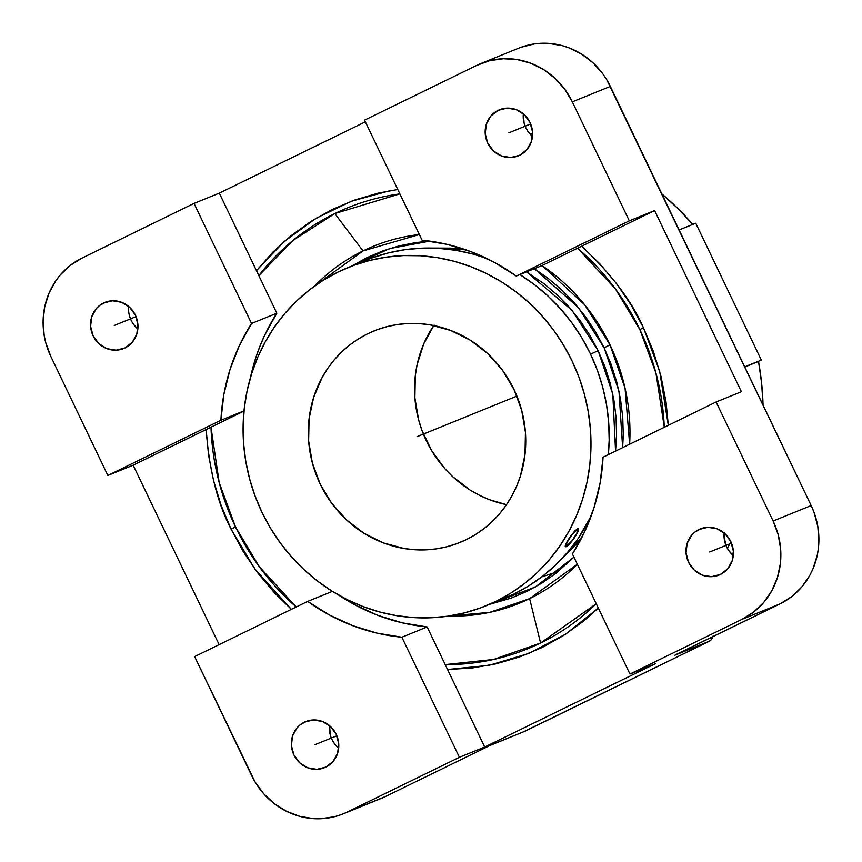 <?xml version="1.0" encoding="UTF-8"?>
<svg xmlns="http://www.w3.org/2000/svg" width="862" height="862" viewBox="0 0 862 862"><rect width="100%" height="100%" fill="white"/><g stroke="black" fill="none" stroke-linecap="round" stroke-linejoin="round"><path stroke-width="1.29" d="M334.812 213.56L292.918 240.476L258.837 275.614A238.149 224.907 67.9 0 1 334.812 213.56A238.149 224.907 67.9 0 1 399.882 193.885L334.812 213.56L363.031 250.917L334.812 213.56M397.781 189.5L378.332 193.099L354.875 199.973L332.344 209.434L310.999 221.394L291.097 235.692L272.845 252.178L256.467 270.668L276.842 313.208L251.553 323.487L194.015 203.41L81.976 258.115A74.714 70.555 67.9 0 0 50.826 356.437L107.847 475.458L50.826 356.437L45.751 342.699L44.188 335.555L43.1 321.03L44.749 306.678L49.059 293.048L55.89 280.656L60.157 275.086L70.221 265.442L81.976 258.115L194.015 203.41L219.314 193.131L365.359 121.833L219.314 193.131L276.842 313.208L251.553 323.487L239.313 345.705L230.025 369.518L223.851 394.505L220.898 420.257L244 410.872L220.898 420.257L107.847 475.458L133.147 465.178L243.989 411.066L206.147 429.535L208.55 455.179L213.55 480.511L221.081 505.251L231.081 529.117L243.407 551.852L257.943 573.176L274.515 592.862L291.41 609.348L254.775 568.898L231.081 529.117L235.531 526.984L259.279 566.69L296.226 606.988A238.149 224.907 67.9 0 1 235.531 526.984A238.149 224.907 67.9 0 1 210.996 427.164L219.207 482.677L235.531 526.984L231.081 529.117C217.504 503.257 209.186 470.07 206.147 429.535L133.147 465.178L219.12 644.636L133.147 465.178L107.847 475.458L220.898 420.257A200.9 189.726 67.9 0 1 251.553 323.487L194.015 203.41L219.314 193.131L256.467 270.668L283.954 241.726L315.966 218.334L351.61 201.169L389.775 190.771M581.613 246.23C611.201 273.804 631.814 300.989 643.461 327.786L639.841 329.586L615.576 289.169L577.562 248.202A238.149 224.907 67.9 0 1 639.841 329.586A238.149 224.907 67.9 0 1 664.3 427.293L655.939 373.03L639.841 329.586L643.461 327.786L653.461 351.653L661.003 376.392L666.003 401.724L668.309 425.332L659.645 371.22L643.461 327.786L631.135 305.062L616.599 283.727L600.027 264.041L581.613 246.23L541.573 265.776L516.273 276.055L541.573 265.776L654.614 210.587L581.613 246.23M529.624 598.627L577.324 564.222A192.829 182.097 -112.1 0 1 529.624 598.627L540.571 643.009L529.624 598.627L489.778 612.343L448.725 616.05A192.829 182.097 -112.1 0 0 529.624 598.627M629.626 444.221L625.069 388.277L610.005 344.865L604.122 347.795L618.97 391.273L622.633 447.637L623.258 435.515L622.752 417.499L620.565 399.537L616.696 381.823L611.201 364.518L604.122 347.795L610.005 344.865A192.829 182.097 -112.1 0 0 542.015 265.561L584.695 304.803L610.005 344.865A192.829 182.097 -112.1 0 1 629.626 444.221M573.93 557.143L535.291 587.022L489.444 604.391L511.177 598.099L526.962 591.386L541.972 583.068L556.076 573.208L573.93 557.143M598.142 350.705A193.594 4.105 154.4 0 0 590.545 354.142A193.594 4.105 -25.6 0 1 598.142 350.705L612.807 394.29L615.543 451.095L616.556 435.105L616.082 417.758L613.97 400.485L610.253 383.45L604.962 366.803L598.142 350.705L589.877 335.329L580.234 320.804L569.308 307.281L557.208 294.89L544.041 283.738L526.542 271.886L572.023 310.406L598.142 350.705M431.183 248.062L465.879 249.829L450.417 248.127L431.183 248.062M566.011 546.465L565.203 546.336L565.44 544.913L568.629 539.095L574.695 530.949L577.702 528.826A11.012 2.004 125.7 0 0 568.629 539.095L574.879 531.078L576.937 529.257L578.553 528.977L575.342 536.38L569.103 544.396L566.269 546.648L565.375 545.905L568.629 539.095A11.012 2.004 125.7 0 0 565.537 546.659A11.012 2.004 125.7 0 0 575.342 536.38A11.012 2.004 125.7 0 0 578.434 528.815A11.012 2.004 125.7 0 0 577.702 528.826L578.327 528.815M304.318 722.184A24.901 23.522 67.9 0 1 305.708 721.569A24.901 23.522 67.9 0 1 336.557 735.049A24.901 23.522 67.9 0 1 325.836 767.094A24.901 23.522 67.9 0 1 324.446 767.719A24.901 23.522 67.9 0 1 293.597 754.228A24.901 23.522 67.9 0 1 304.318 722.184L307.131 721.041L300.407 724.63L297.045 727.84L292.52 736.062L291.431 745.587L293.942 754.961L299.664 762.773L307.734 767.816L316.925 769.335L325.836 767.094L333.109 761.437L337.635 753.226L338.723 743.701L336.223 734.316L330.491 726.515L322.42 721.462L313.229 719.942L304.318 722.184M103.494 303.025A24.901 23.522 67.9 0 1 104.873 302.4A24.901 23.522 67.9 0 1 135.722 315.88A24.901 23.522 67.9 0 1 125.012 347.936A24.901 23.522 67.9 0 1 123.622 348.55A24.901 23.522 67.9 0 1 92.773 335.07A24.901 23.522 67.9 0 1 103.494 303.025L106.306 301.883L99.572 305.471L96.221 308.682L91.695 316.893L90.596 326.418L93.107 335.792L98.839 343.604L106.91 348.657L116.101 350.177L125.012 347.936L132.274 342.268L136.81 334.057L137.898 324.532L135.388 315.158L129.666 307.346L121.585 302.303L112.394 300.784L103.494 303.025M758.517 361.458L744.8 367.029L761.329 360.079L695.753 223.215L679.127 229.96L695.753 223.215L761.329 360.079L744.703 366.835L758.517 361.458A273.092 257.9 -112.1 0 1 763.053 405.118L761.62 383.159L758.517 361.458M727.312 548.21A273.092 257.9 -112.1 0 0 730.911 541.789L727.312 548.21M698.953 529.516A24.901 23.522 67.9 0 1 700.332 528.902A24.901 23.522 67.9 0 1 731.181 542.381A24.901 23.522 67.9 0 1 720.47 574.426A24.901 23.522 67.9 0 1 719.08 575.051A24.901 23.522 67.9 0 1 688.232 561.571A24.901 23.522 67.9 0 1 698.953 529.516L701.765 528.374L695.031 531.962L691.68 535.183L687.154 543.394L686.055 552.919L688.566 562.293L694.298 570.105L702.368 575.148L711.559 576.667L720.47 574.426L727.733 568.769L732.269 560.559L733.357 551.033L730.847 541.659L725.125 533.847L717.044 528.794L707.864 527.285L698.953 529.516M498.117 110.358A24.901 23.522 67.9 0 1 499.507 109.733A24.901 23.522 67.9 0 1 530.356 123.223A24.901 23.522 67.9 0 1 519.635 155.268L526.908 149.611L531.434 141.39L532.522 131.864L530.022 122.49L524.29 114.678L516.219 109.636L507.028 108.116L498.117 110.358L490.844 116.014L486.319 124.236L485.231 133.75L487.741 143.135L493.463 150.936L501.533 155.99L510.724 157.509L519.635 155.268A24.901 23.522 67.9 0 1 518.245 155.882A24.901 23.522 67.9 0 1 487.396 142.402A24.901 23.522 67.9 0 1 498.117 110.358L500.93 109.215L498.117 110.358M419.363 234.539A192.829 182.097 -112.1 0 0 363.031 250.917L314.673 286.001A192.829 182.097 -112.1 0 1 363.031 250.917L419.363 234.539M596.245 603.734A238.149 224.907 67.9 0 1 540.571 643.009A238.149 224.907 67.9 0 1 445.201 664.602L493.657 659.441L540.571 643.009L596.245 603.734M495.93 601.342A182.636 172.475 67.9 0 1 485.769 605.889A182.636 172.475 67.9 0 1 259.537 507.007A182.636 172.475 67.9 0 1 338.141 272.004L323.325 280.215L309.415 289.934L296.528 301.064L284.816 313.499L274.375 327.118L265.302 341.805L257.695 357.396L251.629 373.752L247.146 390.712L244.302 408.114L243.116 425.796L243.612 443.585L245.778 461.299L249.592 478.776L255.023 495.855L262.005 512.362L270.485 528.137L280.376 543.028L291.582 556.906L303.995 569.62L317.507 581.053L331.967 591.095L347.246 599.65L363.204 606.632L379.679 611.977L396.509 615.64L413.534 617.58L430.601 617.774L447.529 616.222L464.176 612.947L480.36 607.969L495.93 601.342L510.746 593.131L524.667 583.412L537.543 572.282L549.256 559.847L559.697 546.217L568.769 531.542L576.376 515.95L582.453 499.594L586.936 482.634L589.78 465.221L590.955 447.54L590.459 429.761L588.293 412.047L584.479 394.559L579.059 377.491L572.066 360.984L563.586 345.209L553.695 330.308L542.489 316.44L530.076 303.726L516.575 292.293L502.104 282.251L486.825 273.696L470.878 266.714L454.403 261.358L437.573 257.695L420.537 255.766L403.47 255.572L386.542 257.113L369.906 260.399L353.711 265.377L338.141 272.004A182.636 172.475 67.9 0 1 348.313 267.457A182.636 172.475 67.9 0 1 574.534 366.339A182.636 172.475 67.9 0 1 495.93 601.342L514.151 593.95L495.93 601.342M485.769 605.889L503.979 598.487A182.636 172.475 -112.1 0 0 514.151 593.95A182.636 172.475 -112.1 0 0 591.17 516.047L577.917 538.825L567.465 552.445L555.753 564.879L542.877 576.021L528.966 585.729L514.151 593.95L503.807 598.562M367.729 333.756A114.15 107.804 67.9 0 1 374.086 330.911A114.15 107.804 67.9 0 1 515.476 392.716A114.15 107.804 67.9 0 1 466.353 539.59A114.15 107.804 67.9 0 1 459.996 542.424A114.15 107.804 67.9 0 1 318.595 480.63A114.15 107.804 67.9 0 1 367.729 333.756L377.459 329.607L387.577 326.504L397.975 324.446L408.556 323.487L419.223 323.606L429.869 324.812L450.686 330.448L470.21 340.156L487.687 353.582L502.449 370.197L513.935 389.365L521.693 410.355L525.432 432.347L525.001 454.522L520.422 475.996L516.629 486.222L511.866 495.962L506.199 505.143L499.68 513.655L492.353 521.424L484.304 528.384L475.608 534.462L466.353 539.59L456.612 543.728L446.494 546.842L436.097 548.889L425.516 549.859L414.848 549.74L404.203 548.523L383.385 542.898L363.872 533.179L346.384 519.764L331.622 503.149L320.147 483.981L312.389 462.991L308.65 440.988L309.081 418.824L313.649 397.35L322.205 377.384L327.872 368.203L334.402 359.691L341.718 351.911L349.767 344.962L358.463 338.885L367.729 333.756M433.78 325.534A114.15 107.804 -112.1 0 0 506.533 504.658L489.627 499.744L479.66 495.381L470.102 490.036L452.625 476.611L444.867 468.669L431.679 450.686L422.014 430.515L418.62 419.837L414.881 397.845L415.312 375.67L417.089 364.798L423.684 343.97L434.114 325.049M577.238 533.028L574.146 538.147M608.324 454.619A182.636 172.475 -112.1 0 0 519.894 274.579L534.785 284.891L548.286 296.323L560.699 309.038L571.915 322.916L581.807 337.807L590.287 353.582L597.269 370.089L602.7 387.167L606.514 404.644L608.669 422.358L609.165 440.148L608.324 454.619M371.931 257.975L388.115 252.997L404.752 249.721L421.69 248.17L438.747 248.364L455.782 250.303L472.613 253.967L486.502 258.352A182.636 172.475 -112.1 0 0 366.522 260.065L348.313 267.457M565.472 546.562L565.935 543.771L569.814 537.317L577.432 528.632M576.387 534.645L575.342 536.38M541.724 576.904L558.274 571.474M641.791 333.745L649.905 353.722M582.324 536.541L558.684 562.002L575.902 544.579L582.324 536.541M351.987 265.959L367.04 257.619L382.825 250.896L399.235 245.853L416.098 242.534L429.826 241.134L389.635 248.579L351.987 265.959M534.343 268.718L547.876 278.178L561.561 289.772L574.146 302.648L585.503 316.71L595.523 331.805L604.122 347.795L578.413 307.626L534.343 268.718M422.089 240.229A200.9 189.726 67.9 0 1 516.273 276.055L629.325 220.855L654.614 210.587L741.406 391.725L654.614 210.587L629.325 220.855L516.273 276.055L494.443 262.404L471.202 251.769L446.936 244.334L422.089 240.229L364.551 120.152L422.089 240.229M521.014 47.281L534.44 43.908L548.351 43.348L562.207 45.643L568.942 47.83L581.721 54.187L593.164 62.969L602.829 73.852L606.87 79.94L811.174 505.563L773.128 521.014L716.106 401.994L603.055 457.194L716.106 401.994L741.406 391.725L716.106 401.994L773.128 521.014L811.174 505.563L610.339 86.394L572.303 101.845L629.325 220.855L572.303 101.845L610.339 86.394A74.714 70.555 -112.1 0 0 518.805 48.132L480.759 63.583A74.714 70.555 67.9 0 1 572.303 101.845L564.782 89.303L555.117 78.42L543.685 69.639L530.906 63.282L517.275 59.597L503.333 58.724L489.594 60.696L476.6 65.447A74.714 70.555 67.9 0 1 480.759 63.583M364.551 120.152L476.6 65.447L364.551 120.152M692.929 224.583L678.017 208.658L661.844 193.885A273.092 257.9 -112.1 0 1 692.789 224.411M532.597 133.944L529.57 133.47A273.092 257.9 -112.1 0 1 532.597 133.944M523.331 113.827A24.901 23.522 -112.1 0 0 532.468 136.347L528.287 131.864L525.777 127.684L524.085 123.104L523.363 113.461M724.155 532.996A24.901 23.522 -112.1 0 0 733.303 555.505L729.112 551.023L726.612 546.842L724.102 537.468L724.199 532.63M603.055 457.194A200.9 189.726 67.9 0 1 572.411 553.964L584.651 531.746L593.929 507.933L600.103 482.946L603.055 457.194M598.314 608.055L565.72 634.098L528.891 653.418L489.077 665.324L447.55 669.494L484.692 747.031L655.228 663.772L484.692 747.031L459.403 757.299L401.875 637.223A200.9 189.726 67.9 0 1 307.68 601.396L194.64 656.596L307.68 601.396L332.398 591.364L307.68 601.396L329.521 615.048L352.763 625.683L377.017 633.117L401.875 637.223L427.164 626.954L484.692 747.031L459.403 757.299L347.354 812.004L381.166 798.438M276.842 313.208L264.602 335.426L259.581 347.16L255.314 359.238L250.454 377.578A200.9 189.726 -112.1 0 1 276.842 313.208M128.697 306.495A24.901 23.522 -112.1 0 0 137.845 329.004L133.653 324.532M598.325 608.066L583.455 621.211L563.543 635.509L542.209 647.47L519.678 656.93L496.21 663.805L472.074 668.007L447.55 669.494L427.164 626.954A200.9 189.726 -112.1 0 1 338.841 595.189L354.81 604.779L378.052 615.414L402.306 622.849L427.164 626.954L401.875 637.223L459.403 757.299L347.354 812.004A74.714 70.555 67.9 0 1 343.195 813.868A74.714 70.555 67.9 0 1 251.661 775.606L194.64 656.596L255.13 782.06L263.761 793.827L274.364 803.707L286.529 811.314L299.793 816.357L313.649 818.652L320.632 818.728L334.359 816.756L340.986 814.719L385.4 796.553L490.575 745.21A6.637 6.271 67.9 0 1 490.209 745.371L524.667 731.375A6.637 6.271 -112.1 0 0 525.033 731.213L490.575 745.21L385.4 796.553A74.714 70.555 -112.1 0 1 381.241 798.417L343.195 813.868M712.723 636.296L711.258 639.733L709.318 641.242L674.849 655.239L780.024 603.885L741.988 619.347L753.733 612.009L763.797 602.366L771.781 590.782L777.373 577.712L780.369 563.662L780.66 549.148L778.214 534.752L773.128 521.014A74.714 70.555 67.9 0 1 741.988 619.347L780.024 603.885A74.714 70.555 -112.1 0 0 811.174 505.563L814.03 512.308L817.812 526.445L818.9 540.97L818.415 548.2L817.251 555.322L812.941 568.952L809.827 575.331L801.843 586.914L791.779 596.558L780.024 603.885L675.894 654.581M741.988 619.347L629.939 674.041L572.411 553.964L629.939 674.041L655.228 663.772L629.939 674.041L741.988 619.347M674.849 655.239L709.318 641.242L523.88 731.633M489.422 745.63L525.033 731.213L709.318 641.242A6.637 6.271 -112.1 0 0 712.648 636.781M329.564 725.298L330.286 734.93M331.978 739.51L334.488 743.69M129.462 315.761L131.153 320.341M329.532 725.653A24.901 23.522 -112.1 0 0 338.669 748.173M114.247 325.48L136.034 316.623M315.083 744.639L336.87 735.792M709.706 551.971L731.504 543.125M508.882 132.813L530.669 123.956M437.271 428.457L503.042 401.735L437.271 428.457M516.909 396.1L417.036 436.668M571.948 534.752L566.743 542.877L566.787 545.861L572.034 540.722L577.238 532.608L577.195 529.624L571.948 534.752"/></g></svg>
